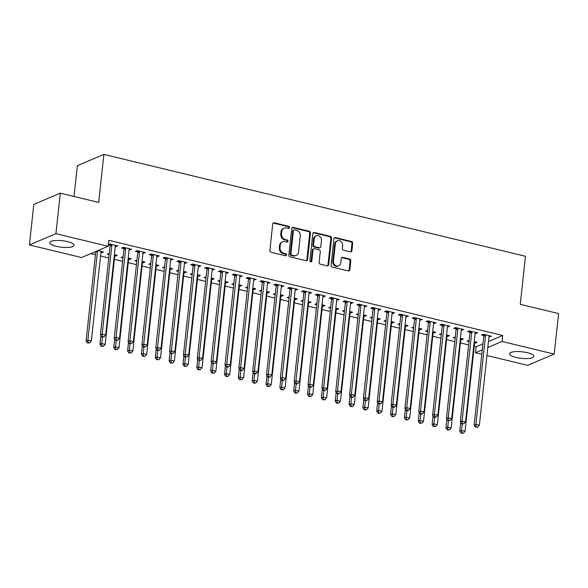 <?xml version="1.0" encoding="UTF-8"?>
<svg xmlns="http://www.w3.org/2000/svg" width="588" height="588" viewBox="0 0 588 588"><rect width="100%" height="100%" fill="white"/><g stroke="black" fill="none" stroke-linecap="round" stroke-linejoin="round"><path stroke-width="0.88" d="M289.539 227.563A1.08 0.933 67 0 0 288.701 226.306L274.265 222.815A1.536 1.338 67 0 0 272.744 223.962L269.87 250.473A1.536 1.338 67 0 0 271.068 252.274L285.503 255.758A1.08 0.933 67 0 0 285.724 253.7L283.857 253.244A4.925 4.27 67 0 1 280.02 247.482L280.263 245.277A4.925 4.27 67 0 1 282.681 241.793A4.925 4.27 67 0 1 285.121 241.609L286.988 242.065A1.08 0.933 67 0 0 287.216 240L285.342 239.551A4.925 4.27 67 0 1 281.512 233.789L281.748 231.576A4.925 4.27 67 0 1 284.173 228.093A4.925 4.27 67 0 1 286.606 227.916L288.473 228.364A1.08 0.933 67 0 0 289.539 227.563M288.612 228.387A1.08 0.933 67 0 0 287.98 226.608L273.552 223.117A1.536 1.338 67 0 0 273.17 223.087M285.636 255.78A1.08 0.933 67 0 0 285.011 254.001L283.137 253.553L283.857 253.244M287.128 242.087A1.08 0.933 67 0 0 286.496 240.308L284.629 239.853L285.342 239.551M516.11 357.438A12.223 3.293 6.2 0 1 509.546 353.741A12.223 3.293 6.2 0 1 527.289 352.69A12.223 3.293 6.2 0 1 533.853 356.387A12.223 3.293 6.2 0 1 516.11 357.438M56.308 246.335A12.223 3.293 6.2 0 1 49.745 242.638A12.223 3.293 6.2 0 1 67.495 241.587A12.223 3.293 6.2 0 1 74.051 245.284A12.223 3.293 6.2 0 1 56.308 246.335M350.375 251.862A1.536 1.338 67 0 0 351.889 250.716L352.697 243.278A1.536 1.338 67 0 0 351.499 241.477L335.469 237.603A1.536 1.338 67 0 0 333.955 238.75L331.073 265.261A1.536 1.338 67 0 0 332.271 267.062L348.302 270.936A1.536 1.338 67 0 0 349.816 269.789L350.793 260.807A1.536 1.338 67 0 0 349.595 259.007L342.738 257.346A1.536 1.338 67 0 0 341.216 258.492L340.731 262.946A4.116 3.572 67 0 1 338.71 265.857A4.116 3.572 67 0 1 334.984 265.107A4.116 3.572 67 0 1 333.462 261.19L335.358 243.741A4.116 3.572 67 0 1 337.387 240.83A4.116 3.572 67 0 1 341.113 241.58A4.116 3.572 67 0 1 342.628 245.49L342.312 248.401A1.536 1.338 67 0 0 343.51 250.201L350.375 251.862M488.466 341.503L502.674 335.469L108.758 240.286L108.104 246.284L81.578 257.551L29.4 244.946L55.926 233.679L108.104 246.284M502.674 335.469L502.02 341.474L554.197 354.079L527.671 365.346L486.945 355.505M29.4 244.946L33.803 204.433L60.329 193.165L98.666 202.426L103.885 154.409L525.474 256.287L520.262 304.305L558.6 313.566L554.197 354.079M60.329 193.165L55.926 233.679M310.449 233.069A1.536 1.338 67 0 0 309.251 231.268L293.221 227.394A1.536 1.338 67 0 0 291.699 228.541L288.818 255.052A1.536 1.338 67 0 0 290.016 256.853L306.047 260.727A1.536 1.338 67 0 0 307.568 259.58L310.449 233.069L309.729 233.377A1.536 1.338 67 0 0 308.531 231.569L292.501 227.696A1.536 1.338 67 0 0 292.126 227.666M314.345 232.503L330.375 236.376A1.536 1.338 67 0 1 331.573 238.177L328.692 264.688A1.536 1.338 67 0 1 327.178 265.827L320.313 264.174A1.536 1.338 67 0 1 319.115 262.373L320.284 251.62A1.536 1.338 67 0 0 319.086 249.819L314.536 248.717A1.536 1.338 67 0 0 313.014 249.863L311.802 261.057A1.08 0.933 67 0 1 309.898 260.594L312.823 233.642A1.536 1.338 67 0 1 314.345 232.503L313.625 232.804L329.655 236.677L330.375 236.376M103.885 154.409L77.359 165.676L74.014 196.473M475.133 333.469L477.684 332.896L469.378 330.89L467.585 331.647L469.827 332.191M455.281 337.034L453.245 337.74L455.156 338.203M460.794 339.563L461.551 339.746L461.676 338.585M460.404 338.276L463.344 338.982L461.551 339.746M447.453 326.781L449.996 326.208L441.691 324.201L439.905 324.958L442.139 325.502M427.601 330.346L425.565 331.051L427.469 331.514M433.113 332.874L433.87 333.058L433.995 331.897M432.724 331.588L435.664 332.293L433.87 333.058M419.766 320.092L422.316 319.519L414.011 317.513L412.217 318.27L414.459 318.814M399.913 323.657L397.885 324.363L399.789 324.826M405.433 326.186L406.19 326.369L406.315 325.201M405.044 324.899L407.976 325.605L406.19 326.369M392.086 313.404L394.636 312.831L386.331 310.824L384.537 311.581L386.779 312.125M372.233 316.969L370.197 317.674L372.108 318.13M377.746 319.497L378.503 319.681L378.628 318.512M377.364 318.211L380.296 318.916L378.503 319.681M364.406 306.716L366.956 306.135L358.651 304.128L356.857 304.893L359.099 305.437M344.553 310.28L342.517 310.986L344.428 311.442M350.066 312.809L350.823 312.992L350.948 311.824M349.676 311.522L352.616 312.228L350.823 312.992M336.726 300.027L339.269 299.446L330.963 297.44L329.177 298.204L331.411 298.748M316.873 303.592L314.837 304.297L316.741 304.753M322.386 306.12L323.143 306.304L323.268 305.135M321.996 304.827L324.936 305.539L323.143 306.304M309.038 293.339L311.589 292.758L303.283 290.751L301.49 291.516L303.731 292.06M289.186 296.903L287.157 297.609L289.061 298.065M294.706 299.432L295.463 299.615L295.588 298.447M294.316 298.138L297.249 298.851L295.463 299.615M281.358 286.65L283.908 286.069L275.603 284.063L273.81 284.827L276.051 285.371M261.506 290.215L259.47 290.913L261.381 291.376M267.018 292.743L267.775 292.927L267.907 291.758M266.636 291.45L269.569 292.163L267.775 292.927M253.678 279.962L256.228 279.381L247.923 277.374L246.129 278.139L248.371 278.675M233.826 283.526L231.79 284.224L233.701 284.688M239.338 286.055L240.095 286.231L240.22 285.07M238.949 284.761L241.889 285.474L240.095 286.231M225.998 273.273L228.541 272.692L220.235 270.686L218.449 271.45L220.684 271.987M206.145 276.838L204.109 277.536L206.013 277.999M211.658 279.366L212.415 279.543L212.54 278.381M211.268 278.073L214.208 278.786L212.415 279.543M198.31 266.584L200.861 266.004L192.555 263.997L190.762 264.762L193.004 265.298M178.458 270.149L176.429 270.847L178.333 271.311M183.978 272.67L184.735 272.854L184.86 271.693M183.588 271.384L186.521 272.097L184.735 272.854M170.63 259.896L173.181 259.315L164.875 257.309L163.082 258.073L165.324 258.61M150.778 263.461L148.742 264.159L150.653 264.622M156.29 265.982L157.047 266.166L157.18 265.004M155.908 264.696L158.841 265.409L157.047 266.166M142.95 253.207L145.501 252.627L137.195 250.62L135.402 251.385L137.643 251.921M123.098 256.772L121.062 257.471L122.973 257.934M128.61 259.293L129.367 259.477L129.492 258.316M128.221 258.007L131.161 258.72L129.367 259.477M115.27 246.519L117.813 245.938L109.508 243.932L108.302 244.446M108.266 244.821L109.956 245.233M100.93 252.605L101.687 252.789L101.812 251.627M97.814 250.657L103.481 252.031L101.687 252.789M474.266 346.281L476.148 346.736L482.946 343.848M90.824 253.626L95.44 254.744M100.563 255.978L108.765 257.963M114.403 259.33L122.605 261.307M128.243 262.674L136.445 264.651M142.083 266.019L150.285 267.996M155.93 269.363L164.126 271.34M169.77 272.707L177.966 274.684M183.61 276.051L191.806 278.028M197.45 279.396L205.653 281.373M211.29 282.74L219.493 284.717M225.131 286.084L233.333 288.061M238.971 289.428L247.173 291.405M252.811 292.773L261.013 294.75M266.658 296.117L274.853 298.094M280.498 299.461L288.693 301.438M294.338 302.805L302.533 304.782M308.178 306.15L316.381 308.134M322.018 309.494L330.221 311.478M335.858 312.838L344.061 314.823M349.698 316.182L357.901 318.167M363.538 319.527L371.741 321.511M377.378 322.871L385.581 324.855M391.226 326.215L399.421 328.2M405.066 329.559L413.261 331.544M418.906 332.904L427.108 334.888M432.746 336.248L440.949 338.232M446.586 339.592L454.789 341.577M460.426 342.936L468.629 344.921M109.258 253.428L107.222 254.126L109.133 254.589M114.77 255.949L115.527 256.133L115.652 254.971M114.381 254.663L117.321 255.376L115.527 256.133M129.11 249.863L131.653 249.283L123.355 247.276L121.562 248.04L123.803 248.577M136.938 260.116L134.902 260.815L136.813 261.278M142.45 262.638L143.207 262.821L143.332 261.66M142.061 261.351L145.001 262.064L143.207 262.821M156.79 256.552L159.341 255.971L151.035 253.965L149.242 254.729L151.483 255.266M164.618 266.805L162.589 267.503L164.493 267.966M170.138 269.326L170.887 269.51L171.02 268.349M169.748 268.04L172.681 268.753L170.887 269.51M184.47 263.24L187.021 262.66L178.715 260.653L176.922 261.417L179.164 261.954M192.298 273.494L190.269 274.192L192.173 274.655M197.818 276.015L198.575 276.198L198.7 275.037M197.428 274.728L200.368 275.441L198.575 276.198M212.15 269.929L214.701 269.348L206.395 267.342L204.602 268.106L206.844 268.642M219.986 280.182L217.95 280.88L219.861 281.343M225.498 282.71L226.255 282.887L226.38 281.726M225.108 281.417L228.048 282.13L226.255 282.887M239.838 276.617L242.381 276.037L234.083 274.03L232.289 274.794L234.531 275.331M247.666 286.87L245.63 287.569L247.541 288.032M253.178 289.399L253.935 289.575L254.06 288.414M252.789 288.105L255.729 288.818L253.935 289.575M267.518 283.306L270.068 282.725L261.763 280.719L259.969 281.483L262.211 282.019M275.346 293.559L273.317 294.265L275.221 294.72M280.866 296.087L281.615 296.271L281.748 295.103M280.476 294.794L283.409 295.507L281.615 296.271M295.198 289.994L297.749 289.414L289.443 287.407L287.65 288.171L289.891 288.715M303.026 300.248L300.997 300.953L302.901 301.409M308.546 302.776L309.303 302.96L309.428 301.791M308.156 301.482L311.096 302.195L309.303 302.96M322.878 296.683L325.429 296.102L317.123 294.096L315.33 294.86L317.571 295.404M330.713 306.936L328.677 307.642L330.588 308.097M336.226 309.464L336.983 309.648L337.108 308.479M335.836 308.178L338.776 308.884L336.983 309.648M350.566 303.371L353.109 302.791L344.811 300.784L343.017 301.548L345.259 302.092M358.393 313.625L356.357 314.33L358.268 314.786M363.906 316.153L364.663 316.337L364.788 315.168M363.516 314.867L366.456 315.572L364.663 316.337M378.246 310.06L380.796 309.486L372.491 307.473L370.697 308.237L372.939 308.781M386.073 320.313L384.045 321.019L385.949 321.474M391.593 322.841L392.343 323.025L392.475 321.856M391.204 321.555L394.136 322.261L392.343 323.025M405.926 316.748L408.476 316.175L400.171 314.168L398.377 314.925L400.619 315.469M413.754 327.001L411.725 327.707L413.629 328.17M419.273 329.53L420.03 329.714L420.155 328.552M418.884 328.244L421.816 328.949L420.03 329.714M433.606 323.437L436.156 322.863L427.851 320.857L426.057 321.614L428.299 322.158M441.441 333.69L439.405 334.396L441.316 334.859M446.954 336.218L447.711 336.402L447.835 335.241M446.564 334.932L449.504 335.638L447.711 336.402M461.293 330.125L463.836 329.552L455.538 327.545L453.745 328.302L455.987 328.846M469.121 340.379L467.085 341.084L468.996 341.547M474.634 342.907L475.391 343.091L475.516 341.929M474.244 341.621L477.184 342.326L475.391 343.091M488.973 336.814L491.524 336.24L483.218 334.234L481.425 334.991L483.667 335.535M481.815 354.263L475.494 352.741L482.3 349.845M487.812 347.508L502.02 341.474M476.148 346.736L475.494 352.741M116.02 246.703L116.152 245.534M129.867 250.047L129.992 248.878M143.707 253.391L143.832 252.223M157.547 256.736L157.672 255.567M171.387 260.08L171.512 258.911M185.227 263.424L185.352 262.255M199.067 266.768L199.192 265.6M212.907 270.113L213.04 268.944M226.748 273.457L226.88 272.288M240.595 276.801L240.72 275.632M254.435 280.145L254.56 278.977M268.275 283.489L268.4 282.328M282.115 286.834L282.24 285.672M295.955 290.178L296.08 289.017M309.795 293.522L309.92 292.361M323.635 296.866L323.767 295.705M337.475 300.211L337.608 299.049M351.323 303.555L351.448 302.394M365.163 306.899L365.288 305.738M379.003 310.243L379.128 309.082M392.843 313.588L392.968 312.426M406.683 316.932L406.808 315.771M420.523 320.276L420.648 319.115M434.363 323.62L434.495 322.459M448.203 326.965L448.335 325.803M462.05 330.309L462.175 329.148M475.89 333.653L476.015 332.492M489.73 336.998L489.855 335.836M284.173 228.093L283.453 228.401A4.925 4.27 67 0 0 281.035 231.878L281.748 231.576M284.629 239.853A4.925 4.27 67 0 1 280.792 234.09L281.035 231.878M282.681 241.793L281.968 242.102A4.925 4.27 67 0 0 279.543 245.578L280.263 245.277M283.137 253.553A4.925 4.27 67 0 1 279.307 247.791L279.543 245.578M306.429 260.756A1.536 1.338 67 0 0 306.848 259.889L309.729 233.377M294.485 229.82A1.08 0.933 67 0 0 293.427 230.621L290.898 253.891A1.08 0.933 67 0 0 291.736 255.148L293.706 255.626A4.925 4.27 67 0 0 296.146 255.442A4.925 4.27 67 0 0 298.564 251.965L300.292 236.06A4.925 4.27 67 0 0 296.455 230.29L294.485 229.82M293.956 229.857L293.236 230.165A1.08 0.933 67 0 0 292.706 230.922L293.427 230.621M296.146 255.442L295.426 255.751A4.925 4.27 67 0 1 292.986 255.934L291.016 255.457A1.08 0.933 67 0 1 290.178 254.192L292.706 230.922M327.553 265.864A1.536 1.338 67 0 0 327.979 264.99L330.86 238.478A1.536 1.338 67 0 0 329.655 236.677M313.772 248.775L313.059 249.077A1.536 1.338 67 0 0 312.301 250.165L311.081 261.359L311.802 261.057M310.876 261.88A1.08 0.933 67 0 0 311.081 261.359M321.496 240.463A4.116 3.572 67 0 0 319.975 236.545A4.116 3.572 67 0 0 316.256 235.795A4.116 3.572 67 0 0 314.227 238.706L313.558 244.858A1.536 1.338 67 0 0 314.756 246.659L319.306 247.754A1.536 1.338 67 0 0 320.827 246.615L321.496 240.463M316.256 235.795L315.536 236.104A4.116 3.572 67 0 0 313.507 239.007L314.227 238.706M320.07 247.702L319.35 248.004A1.536 1.338 67 0 1 318.593 248.062L314.043 246.96A1.536 1.338 67 0 1 312.845 245.159L313.507 239.007M313.625 232.804A1.536 1.338 67 0 0 313.25 232.767M337.387 240.83L336.667 241.131A4.116 3.572 67 0 0 334.646 244.042L335.358 243.741M338.71 265.857L337.99 266.158A4.116 3.572 67 0 1 334.263 265.416A4.116 3.572 67 0 1 332.749 261.498L334.646 244.042M348.677 270.972A1.536 1.338 67 0 0 349.103 270.098L350.081 261.109A1.536 1.338 67 0 0 348.882 259.308L342.018 257.654A1.536 1.338 67 0 0 341.643 257.618M350.749 251.892A1.536 1.338 67 0 0 351.176 251.025L351.984 243.586A1.536 1.338 67 0 0 350.786 241.786L334.756 237.912A1.536 1.338 67 0 0 334.374 237.875M95.682 251.568A1.566 1.36 -113 0 1 95.719 252.149L86.069 340.981L87.862 340.217L91.324 341.055L100.974 252.223A1.566 1.36 -113 0 1 101.129 251.686L101.239 251.488M97.476 250.804A1.566 1.36 -113 0 1 97.512 251.385L87.862 340.217L88.149 342.65L87.436 342.951L89.53 342.98L88.149 342.65M91.324 341.055L89.53 342.98M87.436 342.951L86.069 340.981M111.845 245.299L110.059 246.056L100.408 334.888L102.202 334.131L111.845 245.299A1.566 1.36 67 0 0 111.808 244.711L111.749 244.476M102.488 336.556L101.768 336.865L103.87 336.895L102.488 336.556L102.202 334.131L105.656 334.962L115.307 246.129A1.566 1.36 67 0 1 115.468 245.6L115.579 245.394M110.059 246.056A1.566 1.36 67 0 0 110.015 245.475L109.655 243.969M100.408 334.888L101.768 336.865M103.87 336.895L105.656 334.962M100.864 335.55L99.909 344.325L101.702 343.561L105.164 344.399L114.814 255.567A1.566 1.36 -113 0 1 114.976 255.03L115.079 254.832M102.415 337.02L101.702 343.561L101.989 345.994L101.276 346.295L103.378 346.325L101.989 345.994M105.164 344.399L103.378 346.325M101.276 346.295L99.909 344.325M114.704 338.894L113.749 347.67L115.542 346.905L119.004 347.743L128.654 258.911A1.566 1.36 -113 0 1 128.816 258.375L128.919 258.176M116.255 340.364L115.542 346.905L115.829 349.338L115.116 349.639L117.218 349.669L115.829 349.338M119.004 347.743L117.218 349.669M115.116 349.639L113.749 347.67M125.692 248.643L123.899 249.4L114.248 338.232L116.042 337.475L125.692 248.643A1.566 1.36 67 0 0 125.648 248.055L125.589 247.82M116.328 339.901L115.608 340.209L117.71 340.239L116.328 339.901L116.042 337.475L119.496 338.306L129.147 249.474A1.566 1.36 67 0 1 129.309 248.944L129.419 248.739M123.899 249.4A1.566 1.36 67 0 0 123.855 248.82L123.495 247.313M114.248 338.232L115.608 340.209M117.71 340.239L119.496 338.306M139.532 251.987L137.739 252.744L128.088 341.577L129.882 340.82L139.532 251.987A1.566 1.36 67 0 0 139.488 251.399L139.437 251.164M130.168 343.245L129.448 343.554L131.55 343.583L130.168 343.245L129.882 340.82L133.344 341.65L142.987 252.825A1.566 1.36 67 0 1 143.149 252.289L143.259 252.083M137.739 252.744A1.566 1.36 67 0 0 137.702 252.164L137.335 250.657M128.088 341.577L129.448 343.554M131.55 343.583L133.344 341.65M128.544 342.238L127.589 351.014L129.382 350.25L132.844 351.087L142.494 262.255A1.566 1.36 -113 0 1 142.656 261.719L142.759 261.52M130.095 343.708L129.382 350.25L129.669 352.682L128.956 352.984L131.058 353.013L129.669 352.682M132.844 351.087L131.058 353.013M128.956 352.984L127.589 351.014M142.384 345.582L141.436 354.358L143.222 353.594L146.684 354.432L156.334 265.6A1.566 1.36 -113 0 1 156.496 265.063L156.599 264.865M143.935 347.052L143.222 353.594L143.516 356.027L142.796 356.328L144.898 356.365L143.516 356.027M146.684 354.432L144.898 356.365M142.796 356.328L141.436 354.358M153.372 255.332L151.579 256.089L141.928 344.921L143.722 344.164L153.372 255.332A1.566 1.36 67 0 0 153.336 254.744L153.277 254.508M144.009 346.589L143.296 346.898L145.39 346.927L144.009 346.589L143.722 344.164L147.184 345.002L156.834 256.17A1.566 1.36 67 0 1 156.996 255.633L157.099 255.427M151.579 256.089A1.566 1.36 67 0 0 151.542 255.508L151.175 254.001M141.928 344.921L143.296 346.898M145.39 346.927L147.184 345.002M167.213 258.676L165.419 259.433L155.769 348.265L157.562 347.508L167.213 258.676A1.566 1.36 67 0 0 167.176 258.088L167.117 257.853M157.849 349.934L157.136 350.242L159.238 350.272L157.849 349.934L157.562 347.508L161.024 348.346L170.674 259.514A1.566 1.36 67 0 1 170.836 258.977L170.939 258.771M165.419 259.433A1.566 1.36 67 0 0 165.382 258.852L165.015 257.346M155.769 348.265L157.136 350.242M159.238 350.272L161.024 348.346M156.224 348.927L155.276 357.702L157.062 356.938L160.524 357.776L170.175 268.944A1.566 1.36 -113 0 1 170.336 268.407L170.439 268.209M157.775 350.397L157.062 356.938L157.356 359.371L156.636 359.672L158.738 359.709L157.356 359.371M160.524 357.776L158.738 359.709M156.636 359.672L155.276 357.702M181.053 262.02L179.259 262.777L169.609 351.609L171.402 350.852L181.053 262.02A1.566 1.36 67 0 0 181.016 261.432L180.957 261.197M171.689 353.278L170.976 353.586L173.078 353.616L171.689 353.278L171.402 350.852L174.864 351.69L184.514 262.858A1.566 1.36 67 0 1 184.676 262.321L184.779 262.116M179.259 262.777A1.566 1.36 67 0 0 179.222 262.197L178.855 260.69M169.609 351.609L170.976 353.586M173.078 353.616L174.864 351.69M170.064 352.271L169.116 361.047L170.91 360.282L174.364 361.12L184.015 272.288A1.566 1.36 -113 0 1 184.176 271.752L184.287 271.553M171.615 353.741L170.91 360.282L171.196 362.715L170.476 363.024L172.578 363.053L171.196 362.715M174.364 361.12L172.578 363.053M170.476 363.024L169.116 361.047M194.893 265.364L193.099 266.121L183.449 354.954L185.242 354.196L194.893 265.364A1.566 1.36 67 0 0 194.856 264.776L194.797 264.541M185.536 356.622L184.816 356.931L186.918 356.96L185.536 356.622L185.242 354.196L188.704 355.034L198.354 266.202A1.566 1.36 67 0 1 198.516 265.666L198.619 265.46M193.099 266.121A1.566 1.36 67 0 0 193.062 265.541L192.702 264.034M183.449 354.954L184.816 356.931M186.918 356.96L188.704 355.034M183.912 355.615L182.956 364.391L184.75 363.634L188.204 364.464L197.855 275.632A1.566 1.36 -113 0 1 198.016 275.096L198.127 274.897M185.455 357.085L184.75 363.634L185.036 366.059L184.316 366.368L186.418 366.397L185.036 366.059M188.204 364.464L186.418 366.397M184.316 366.368L182.956 364.391M208.733 268.709L206.939 269.473L197.296 358.298L199.082 357.541L208.733 268.709A1.566 1.36 67 0 0 208.696 268.121L208.637 267.885M199.376 359.966L198.656 360.275L200.758 360.304L199.376 359.966L199.082 357.541L202.544 358.379L212.194 269.547A1.566 1.36 67 0 1 212.356 269.01L212.459 268.804M206.939 269.473A1.566 1.36 67 0 0 206.903 268.885L206.542 267.378M197.296 358.298L198.656 360.275M200.758 360.304L202.544 358.379M197.752 358.959L196.796 367.735L198.59 366.978L202.051 367.809L211.702 278.977A1.566 1.36 -113 0 1 211.856 278.44L211.967 278.242M199.303 360.429L198.59 366.978L198.876 369.404L198.163 369.712L200.258 369.742L198.876 369.404M202.051 367.809L200.258 369.742M198.163 369.712L196.796 367.735M222.573 272.053L220.787 272.817L211.136 361.642L212.929 360.885L222.573 272.053A1.566 1.36 67 0 0 222.536 271.465L222.477 271.23M213.216 363.318L212.496 363.619L214.598 363.649L213.216 363.318L212.929 360.885L216.384 361.723L226.035 272.891A1.566 1.36 67 0 1 226.196 272.354L226.306 272.156M220.787 272.817A1.566 1.36 67 0 0 220.743 272.229L220.382 270.723M211.136 361.642L212.496 363.619M214.598 363.649L216.384 361.723M211.592 362.304L210.636 371.079L212.43 370.322L215.892 371.153L225.542 282.321A1.566 1.36 -113 0 1 225.704 281.784L225.807 281.586M213.143 363.774L212.43 370.322L212.716 372.748L212.003 373.057L214.106 373.086L212.716 372.748M215.892 371.153L214.106 373.086M212.003 373.057L210.636 371.079M236.42 275.397L234.627 276.162L224.976 364.994L226.77 364.229L236.42 275.397A1.566 1.36 67 0 0 236.376 274.809L236.317 274.574M227.056 366.662L226.336 366.963L228.438 366.993L227.056 366.662L226.77 364.229L230.224 365.067L239.875 276.235A1.566 1.36 67 0 1 240.036 275.699L240.147 275.5M234.627 276.162A1.566 1.36 67 0 0 234.583 275.574L234.222 274.067M224.976 364.994L226.336 366.963M228.438 366.993L230.224 365.067M225.432 365.648L224.476 374.424L226.27 373.667L229.732 374.497L239.382 285.665A1.566 1.36 -113 0 1 239.544 285.129L239.647 284.93M226.983 367.118L226.27 373.667L226.556 376.092L225.843 376.401L227.946 376.43L226.556 376.092M229.732 374.497L227.946 376.43M225.843 376.401L224.476 374.424M250.26 278.741L248.467 279.506L238.816 368.338L240.61 367.574L250.26 278.741A1.566 1.36 67 0 0 250.216 278.161L250.165 277.918M240.896 370.006L240.176 370.308L241.565 370.646L242.278 370.337L240.896 370.006L240.61 367.574L244.071 368.411L253.715 279.579A1.566 1.36 67 0 1 253.876 279.043L253.987 278.844M248.467 279.506A1.566 1.36 67 0 0 248.43 278.918L248.062 277.411M238.816 368.338L240.176 370.308M242.278 370.337L244.071 368.411M239.272 368.992L238.316 377.768L240.11 377.011L243.572 377.841L253.222 289.009A1.566 1.36 -113 0 1 253.384 288.48L253.487 288.274M240.823 370.462L240.11 377.011L240.396 379.436L239.684 379.745L241.786 379.775L240.396 379.436M243.572 377.841L241.786 379.775M239.684 379.745L238.316 377.768M264.1 282.086L262.307 282.85L252.656 371.682L254.45 370.918L264.1 282.086A1.566 1.36 67 0 0 264.056 281.505L264.005 281.262M254.736 373.351L254.023 373.652L255.405 373.99L256.118 373.681L254.736 373.351L254.45 370.918L257.911 371.756L267.562 282.924A1.566 1.36 67 0 1 267.724 282.387L267.827 282.189M262.307 282.85A1.566 1.36 67 0 0 262.27 282.262L261.903 280.755M252.656 371.682L254.023 373.652M256.118 373.681L257.911 371.756M253.112 372.336L252.156 381.112L253.95 380.355L257.412 381.186L267.062 292.354A1.566 1.36 -113 0 1 267.224 291.824L267.327 291.619M254.663 373.806L253.95 380.355L254.244 382.781L253.524 383.089L255.626 383.119L254.244 382.781M257.412 381.186L255.626 383.119M253.524 383.089L252.156 381.112M277.94 285.43L276.147 286.194L266.496 375.026L268.29 374.262L277.94 285.43A1.566 1.36 67 0 0 277.904 284.849L277.845 284.607M268.576 376.695L267.863 376.996L269.245 377.334L269.966 377.026L268.576 376.695L268.29 374.262L271.752 375.1L281.402 286.268A1.566 1.36 67 0 1 281.564 285.731L281.667 285.533M276.147 286.194A1.566 1.36 67 0 0 276.11 285.606L275.743 284.1M266.496 375.026L267.863 376.996M269.966 377.026L271.752 375.1M266.952 375.688L266.004 384.456L267.79 383.699L271.252 384.53L280.902 295.698A1.566 1.36 -113 0 1 281.064 295.169L281.167 294.963M268.503 377.151L267.79 383.699L268.084 386.125L267.364 386.434L269.466 386.463L268.084 386.125M271.252 384.53L269.466 386.463M267.364 386.434L266.004 384.456M291.78 288.774L289.987 289.539L280.336 378.371L282.13 377.606L291.78 288.774A1.566 1.36 67 0 0 291.744 288.194L291.685 287.951M282.416 380.039L281.703 380.34L283.085 380.679L283.806 380.37L282.416 380.039L282.13 377.606L285.592 378.444L295.242 289.612A1.566 1.36 67 0 1 295.404 289.075L295.507 288.877M289.987 289.539A1.566 1.36 67 0 0 289.95 288.951L289.583 287.444M280.336 378.371L281.703 380.34M283.806 380.37L285.592 378.444M280.792 379.032L279.844 387.801L281.637 387.044L285.092 387.874L294.742 299.049A1.566 1.36 -113 0 1 294.904 298.513L295.014 298.307M282.343 380.495L281.637 387.044L281.924 389.469L281.204 389.778L283.306 389.807L281.924 389.469M285.092 387.874L283.306 389.807M281.204 389.778L279.844 387.801M305.62 292.118L303.827 292.883L294.176 381.715L295.97 380.95L305.62 292.118A1.566 1.36 67 0 0 305.584 291.538L305.525 291.295M296.256 383.383L295.543 383.685L296.925 384.023L297.646 383.714L296.256 383.383L295.97 380.95L299.432 381.788L309.082 292.956A1.566 1.36 67 0 1 309.244 292.42L309.347 292.221M303.827 292.883A1.566 1.36 67 0 0 303.79 292.295L303.43 290.788M294.176 381.715L295.543 383.685M297.646 383.714L299.432 381.788M294.639 382.376L293.684 391.145L295.477 390.388L298.932 391.226L308.582 302.394A1.566 1.36 -113 0 1 308.744 301.857L308.854 301.651M296.183 383.839L295.477 390.388L295.764 392.813L295.044 393.122L297.146 393.151L295.764 392.813M298.932 391.226L297.146 393.151M295.044 393.122L293.684 391.145M319.46 295.463L317.667 296.227L308.024 385.059L309.81 384.295L319.46 295.463A1.566 1.36 67 0 0 319.424 294.882L319.365 294.639M310.104 386.728L309.384 387.029L310.765 387.367L311.486 387.058L310.104 386.728L309.81 384.295L313.272 385.133L322.922 296.301A1.566 1.36 67 0 1 323.084 295.764L323.187 295.566M317.667 296.227A1.566 1.36 67 0 0 317.63 295.639L317.27 294.132M308.024 385.059L309.384 387.029M311.486 387.058L313.272 385.133M308.479 385.721L307.524 394.489L309.317 393.732L312.779 394.57L322.43 305.738A1.566 1.36 -113 0 1 322.584 305.201L322.694 304.996M310.03 387.183L309.317 393.732L309.604 396.158L308.891 396.466L310.986 396.496L309.604 396.158M312.779 394.57L310.986 396.496M308.891 396.466L307.524 394.489M333.3 298.807L331.514 299.571L321.864 388.403L323.65 387.639L333.3 298.807A1.566 1.36 67 0 0 333.264 298.226L333.205 297.984M323.944 390.072L323.224 390.373L324.613 390.711L325.326 390.403L323.944 390.072L323.65 387.639L327.112 388.477L336.762 299.645A1.566 1.36 67 0 1 336.924 299.108L337.027 298.91M331.514 299.571A1.566 1.36 67 0 0 331.47 298.983L331.11 297.477M321.864 388.403L323.224 390.373M325.326 390.403L327.112 388.477M322.32 389.065L321.364 397.833L323.157 397.076L326.619 397.914L336.27 309.082A1.566 1.36 -113 0 1 336.432 308.546L336.534 308.34M323.87 390.528L323.157 397.076L323.444 399.502L322.731 399.811L324.833 399.84L323.444 399.502M326.619 397.914L324.833 399.84M322.731 399.811L321.364 397.833M347.148 302.151L345.354 302.916L335.704 391.748L337.497 390.983L347.148 302.151A1.566 1.36 67 0 0 347.104 301.57L347.045 301.328M337.784 393.416L337.064 393.717L338.453 394.056L339.166 393.747L337.784 393.416L337.497 390.983L340.952 391.821L350.602 302.989A1.566 1.36 67 0 1 350.764 302.452L350.874 302.254M345.354 302.916A1.566 1.36 67 0 0 345.31 302.328L344.95 300.821M335.704 391.748L337.064 393.717M339.166 393.747L340.952 391.821M336.16 392.409L335.204 401.178L336.998 400.421L340.459 401.259L350.11 312.426A1.566 1.36 -113 0 1 350.272 311.89L350.375 311.684M337.71 393.872L336.998 400.421L337.284 402.846L336.571 403.155L338.673 403.184L337.284 402.846M340.459 401.259L338.673 403.184M336.571 403.155L335.204 401.178M360.988 305.495L359.195 306.26L349.544 395.092L351.337 394.327L360.988 305.495A1.566 1.36 67 0 0 360.944 304.915L360.885 304.672M351.624 396.76L350.904 397.062L352.293 397.4L353.006 397.091L351.624 396.76L351.337 394.327L354.799 395.165L364.442 306.333A1.566 1.36 67 0 1 364.604 305.797L364.714 305.598M359.195 306.26A1.566 1.36 67 0 0 359.158 305.672L358.79 304.165M349.544 395.092L350.904 397.062M353.006 397.091L354.799 395.165M350 395.753L349.044 404.522L350.838 403.765L354.299 404.603L363.95 315.771A1.566 1.36 -113 0 1 364.112 315.234L364.215 315.028M351.55 397.216L350.838 403.765L351.124 406.19L350.411 406.499L352.513 406.529L351.124 406.19M354.299 404.603L352.513 406.529M350.411 406.499L349.044 404.522M374.828 308.84L373.035 309.604L363.384 398.436L365.177 397.672L374.828 308.84A1.566 1.36 67 0 0 374.784 308.259L374.732 308.016M365.464 400.105L364.751 400.406L366.133 400.744L366.846 400.435L365.464 400.105L365.177 397.672L368.639 398.51L378.29 309.678A1.566 1.36 67 0 1 378.444 309.141L378.554 308.943M373.035 309.604A1.566 1.36 67 0 0 372.998 309.016L372.63 307.509M363.384 398.436L364.751 400.406M366.846 400.435L368.639 398.51M363.84 399.098L362.884 407.866L364.678 407.109L368.139 407.947L377.79 319.115A1.566 1.36 -113 0 1 377.952 318.578L378.055 318.38M365.391 400.56L364.678 407.109L364.972 409.542L364.251 409.843L366.353 409.873L364.972 409.542M368.139 407.947L366.353 409.873M364.251 409.843L362.884 407.866M388.668 312.184L386.875 312.948L377.224 401.78L379.017 401.016L388.668 312.184A1.566 1.36 67 0 0 388.631 311.603L388.572 311.361M379.304 403.449L378.591 403.75L379.973 404.088L380.693 403.78L379.304 403.449L379.017 401.016L382.479 401.854L392.13 313.022A1.566 1.36 67 0 1 392.292 312.485L392.394 312.287M386.875 312.948A1.566 1.36 67 0 0 386.838 312.36L386.47 310.854M377.224 401.78L378.591 403.75M380.693 403.78L382.479 401.854M377.68 402.442L376.732 411.218L378.518 410.453L381.98 411.291L391.63 322.459A1.566 1.36 -113 0 1 391.792 321.923L391.895 321.724M379.231 403.905L378.518 410.453L378.812 412.886L378.091 413.188L380.193 413.217L378.812 412.886M381.98 411.291L380.193 413.217M378.091 413.188L376.732 411.218M402.508 315.528L400.715 316.293L391.064 405.125L392.858 404.36L402.508 315.528A1.566 1.36 67 0 0 402.471 314.947L402.412 314.705M393.144 406.793L392.431 407.094L393.813 407.433L394.533 407.124L393.144 406.793L392.858 404.36L396.319 405.198L405.97 316.366A1.566 1.36 67 0 1 406.132 315.829L406.235 315.631M400.715 316.293A1.566 1.36 67 0 0 400.678 315.705L400.31 314.198M391.064 405.125L392.431 407.094M394.533 407.124L396.319 405.198M391.52 405.786L390.572 414.562L392.365 413.798L395.82 414.636L405.47 325.803A1.566 1.36 -113 0 1 405.632 325.267L405.742 325.068M393.071 407.249L392.365 413.798L392.652 416.23L391.931 416.532L394.034 416.561L392.652 416.23M395.82 414.636L394.034 416.561M391.931 416.532L390.572 414.562M416.348 318.872L414.555 319.637L404.904 408.469L406.698 407.705L416.348 318.872A1.566 1.36 67 0 0 416.311 318.292L416.253 318.049M406.984 410.137L406.271 410.439L407.653 410.777L408.373 410.468L406.984 410.137L406.698 407.705L410.159 408.542L419.81 319.71A1.566 1.36 67 0 1 419.972 319.174L420.075 318.975M414.555 319.637A1.566 1.36 67 0 0 414.518 319.049L414.158 317.542M404.904 408.469L406.271 410.439M408.373 410.468L410.159 408.542M405.367 409.13L404.412 417.906L406.205 417.142L409.66 417.98L419.31 329.148A1.566 1.36 -113 0 1 419.472 328.611L419.582 328.413M406.911 410.6L406.205 417.142L406.492 419.575L405.771 419.876L407.874 419.905L406.492 419.575M409.66 417.98L407.874 419.905M405.771 419.876L404.412 417.906M430.188 322.217L428.395 322.981L418.752 411.813L420.538 411.049L430.188 322.217A1.566 1.36 67 0 0 430.151 321.636L430.093 321.393M420.832 413.482L420.111 413.783L421.493 414.121L422.213 413.812L420.832 413.482L420.538 411.049L423.999 411.887L433.65 323.055A1.566 1.36 67 0 1 433.812 322.518L433.915 322.32M428.395 322.981A1.566 1.36 67 0 0 428.358 322.393L427.998 320.886M418.752 411.813L420.111 413.783M422.213 413.812L423.999 411.887M419.207 412.475L418.252 421.251L420.045 420.486L423.507 421.324L433.158 332.492A1.566 1.36 -113 0 1 433.312 331.955L433.422 331.757M420.758 413.945L420.045 420.486L420.332 422.919L419.619 423.22L421.714 423.25L420.332 422.919M423.507 421.324L421.714 423.25M419.619 423.22L418.252 421.251M444.028 325.561L442.242 326.325L432.592 415.157L434.378 414.393L444.028 325.561A1.566 1.36 67 0 0 443.991 324.98L443.933 324.738M434.672 416.826L433.951 417.127L435.34 417.465L436.053 417.157L434.672 416.826L434.378 414.393L437.84 415.231L447.49 326.399A1.566 1.36 67 0 1 447.652 325.862L447.755 325.664M442.242 326.325A1.566 1.36 67 0 0 442.198 325.745L441.838 324.231M432.592 415.157L433.951 417.127M436.053 417.157L437.84 415.231M433.047 415.819L432.092 424.595L433.885 423.83L437.347 424.668L446.998 335.836A1.566 1.36 -113 0 1 447.159 335.3L447.262 335.101M434.598 417.289L433.885 423.83L434.172 426.263L433.459 426.565L435.554 426.594L434.172 426.263M437.347 424.668L435.554 426.594M433.459 426.565L432.092 424.595M457.876 328.905L456.082 329.67L446.432 418.502L448.225 417.737L457.876 328.905A1.566 1.36 67 0 0 457.831 328.325L457.773 328.082M448.512 420.17L447.791 420.471L449.894 420.508L448.512 420.17L448.225 417.737L451.68 418.575L461.33 329.743A1.566 1.36 67 0 1 461.492 329.207L461.602 329.008M456.082 329.67A1.566 1.36 67 0 0 456.038 329.089L455.678 327.575M446.432 418.502L447.791 420.471M449.894 420.508L451.68 418.575M446.887 419.163L445.932 427.939L447.725 427.175L451.187 428.013L460.838 339.18A1.566 1.36 -113 0 1 460.999 338.644L461.102 338.445M448.438 420.633L447.725 427.175L448.012 429.608L447.299 429.909L449.401 429.938L448.012 429.608M451.187 428.013L449.401 429.938M447.299 429.909L445.932 427.939M471.716 332.257L469.922 333.014L460.272 421.846L462.065 421.081L471.716 332.257A1.566 1.36 67 0 0 471.672 331.669L471.613 331.426M462.352 423.514L461.631 423.816L463.734 423.852L462.352 423.514L462.065 421.081L465.527 421.919L475.17 333.087A1.566 1.36 67 0 1 475.332 332.551L475.442 332.352M469.922 333.014A1.566 1.36 67 0 0 469.885 332.433L469.518 330.919M460.272 421.846L461.631 423.816M463.734 423.852L465.527 421.919M460.727 422.507L459.772 431.283L461.565 430.519L465.027 431.357L474.678 342.525A1.566 1.36 -113 0 1 474.839 341.988L474.942 341.79M462.278 423.977L461.565 430.519L461.852 432.952L461.139 433.253L463.241 433.282L461.852 432.952M465.027 431.357L463.241 433.282M461.139 433.253L459.772 431.283M485.556 335.601L483.762 336.358L474.112 425.19L475.905 424.426L485.556 335.601A1.566 1.36 67 0 0 485.512 335.013L485.46 334.77M476.192 426.859L475.479 427.167L477.574 427.197L476.192 426.859L475.905 424.426L479.367 425.264L489.018 336.432A1.566 1.36 67 0 1 489.172 335.895L489.282 335.697M483.762 336.358A1.566 1.36 67 0 0 483.726 335.777L483.358 334.263M474.112 425.19L475.479 427.167M477.574 427.197L479.367 425.264M287.98 226.608L288.701 226.306M285.011 254.001L285.724 253.7M286.496 240.308L287.216 240M280.792 234.09L281.512 233.789M279.307 247.791L280.02 247.482M273.552 223.117L274.265 222.815M306.848 259.889L307.568 259.58M292.501 227.696L293.221 227.394M308.531 231.569L309.251 231.268M290.178 254.192L290.898 253.891M291.016 255.457L291.736 255.148M292.986 255.934L293.706 255.626M330.86 238.478L331.573 238.177M327.979 264.99L328.692 264.688M312.301 250.165L313.014 249.863M312.845 245.159L313.558 244.858M314.043 246.96L314.756 246.659M318.593 248.062L319.306 247.754M332.749 261.498L333.462 261.19M342.018 257.654L342.738 257.346M348.882 259.308L349.595 259.007M350.081 261.109L350.793 260.807M349.103 270.098L349.816 269.789M334.756 237.912L335.469 237.603M350.786 241.786L351.499 241.477M351.984 243.586L352.697 243.278M351.176 251.025L351.889 250.716M95.719 252.149L97.512 251.385M111.808 244.711L110.015 245.475M125.648 248.055L123.855 248.82M139.488 251.399L137.702 252.164M153.336 254.744L151.542 255.508M167.176 258.088L165.382 258.852M181.016 261.432L179.222 262.197M194.856 264.776L193.062 265.541M208.696 268.121L206.903 268.885M222.536 271.465L220.743 272.229M236.376 274.809L234.583 275.574M250.216 278.161L248.43 278.918M264.056 281.505L262.27 282.262M277.904 284.849L276.11 285.606M291.744 288.194L289.95 288.951M305.584 291.538L303.79 292.295M319.424 294.882L317.63 295.639M333.264 298.226L331.47 298.983M347.104 301.57L345.31 302.328M360.944 304.915L359.158 305.672M374.784 308.259L372.998 309.016M388.631 311.603L386.838 312.36M402.471 314.947L400.678 315.705M416.311 318.292L414.518 319.049M430.151 321.636L428.358 322.393M443.991 324.98L442.198 325.745M457.831 328.325L456.038 329.089M471.672 331.669L469.885 332.433M485.512 335.013L483.726 335.777"/></g></svg>

